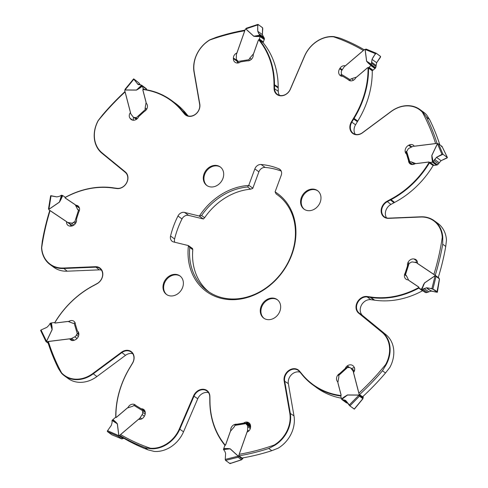 <?xml version="1.0" encoding="UTF-8"?>
<svg xmlns="http://www.w3.org/2000/svg" width="488" height="488" viewBox="0 0 488 488"><rect width="100%" height="100%" fill="white"/><g stroke="black" fill="none" stroke-linecap="round" stroke-linejoin="round"><path stroke-width="0.73" d="M188.063 115.888L186.648 114.204A44.554 36.893 126 0 1 186.27 113.734A85.4 70.717 -54 0 0 174.985 102.974L171.282 100.278A85.4 70.717 126 0 0 143.637 89.316L142.807 89.89L146.296 103.316A5.197 4.307 -54 0 1 144.357 111.453L138.696 116.577A4.825 3.995 -54 0 1 136.689 119.176A5.569 4.612 -54 0 1 131.168 119.481A5.569 4.612 -54 0 1 130.357 118.675L130.015 118.23A4.825 3.995 -54 0 1 130.479 112.478L125.129 91.897A227.414 188.313 -54 0 0 98.302 120.548A28.267 23.406 126 0 0 102.035 152.854L125.331 171.929A9.656 7.991 -54 0 1 126.764 182.664A9.656 7.991 -54 0 1 116.833 188.557L113.741 188.148A44.927 37.204 -54 0 1 113.124 188.063A85.028 70.406 126 0 0 65.252 197.494L65.514 197.201A85.4 70.717 126 0 1 113.399 187.837A44.554 36.893 -54 0 0 114.009 187.923L117.102 188.331A9.284 7.686 -54 0 0 126.648 182.664A9.284 7.686 -54 0 0 125.27 172.343L101.974 153.269A28.64 23.717 126 0 1 98.21 120.499L102.504 115.016A228.53 189.234 126 0 1 124.989 91.591M248.709 185.458A60.542 50.136 -54 0 0 199.372 216.031L201.599 215.513A59.42 49.203 126 0 1 247.617 186.989L248.709 185.458A1.854 1.537 -54 0 0 248.795 185.245L254.846 168.891A5.941 4.917 -54 0 1 261.098 164.493A81.685 67.643 126 0 1 278.983 168.848A5.941 4.917 -54 0 1 279.825 169.318A5.941 4.917 -54 0 1 281.216 175.314L275.165 191.674A1.854 1.537 -54 0 0 275.104 191.888L276.153 193.943A59.42 49.203 126 0 1 277.452 194.852A59.42 49.203 126 0 1 291.421 254.821A59.42 49.203 126 0 1 222.211 297.717A59.42 49.203 126 0 1 207.528 290.946A59.42 49.203 126 0 1 189.771 247.477L188.435 245.598A60.542 50.136 -54 0 0 221.32 298.381A60.542 50.136 -54 0 0 291.836 254.681A60.542 50.136 -54 0 0 275.104 191.888M192.601 248.581L188.435 245.598A1.854 1.537 -54 0 0 188.252 245.537L173.649 241.981A5.941 4.917 -54 0 1 172.179 241.304A5.941 4.917 -54 0 1 170.556 236.046A81.685 67.643 126 0 1 177.968 216.013A5.941 4.917 -54 0 1 184.574 212.439L199.177 216.001A1.854 1.537 -54 0 0 199.372 216.031M166.689 294.599A11.45 9.479 -54 0 0 180.95 290.604A11.45 9.479 -54 0 0 179.919 275.909A11.45 9.479 -54 0 0 165.511 279.587A11.45 9.479 -54 0 0 166.445 294.429A11.45 9.479 -54 0 0 166.689 294.599M207.004 185.617A11.45 9.479 -54 0 0 221.265 181.615A11.45 9.479 -54 0 0 220.234 166.926A11.45 9.479 -54 0 0 205.619 170.898A11.45 9.479 -54 0 0 206.76 185.446A11.45 9.479 -54 0 0 207.004 185.617M304.286 209.321A11.45 9.479 -54 0 0 318.554 205.326A11.45 9.479 -54 0 0 317.517 190.631A11.45 9.479 -54 0 0 317.273 190.46A11.45 9.479 -54 0 0 303.011 194.456A11.45 9.479 -54 0 0 304.042 209.151A11.45 9.479 -54 0 0 304.286 209.321M263.971 318.304A11.45 9.479 -54 0 0 278.343 314.162A11.45 9.479 -54 0 0 277.202 299.614A11.45 9.479 -54 0 0 262.8 303.298A11.45 9.479 -54 0 0 263.727 318.133A11.45 9.479 -54 0 0 263.971 318.304M142.465 86.156L138.903 88.682L138.708 88.371L142.252 85.858L142.465 86.156A1.116 0.921 126 0 1 142.502 86.272L143.082 88.499A1.299 1.074 126 0 1 143.045 89.231L143.161 89.511A85.028 70.406 126 0 1 182.128 111.172A44.927 37.204 -54 0 0 182.512 111.642L184.458 113.966A9.656 7.991 -54 0 0 194.761 114.857A9.656 7.991 -54 0 0 199.805 104.127L194.194 71.931A28.267 23.406 126 0 1 209.785 40.004A227.414 188.313 -54 0 1 244.799 30.75L236.961 52.972A4.825 3.995 -54 0 0 233.386 57.95L233.374 58.572A5.569 4.612 -54 0 0 235.057 62.275A5.569 4.612 -54 0 0 237.54 63.031A4.825 3.995 -54 0 0 240.413 61.927L247.288 60.817A5.197 4.307 -54 0 0 253.241 54.595L258.359 40.101L258.817 39.985A85.028 70.406 126 0 1 273.994 84.454A44.927 37.204 -54 0 0 274 85.126L274.055 88.487A9.656 7.991 -54 0 0 280.795 95.819A9.656 7.991 -54 0 0 290.39 89.188L304.603 56.175A28.267 23.406 126 0 1 333.572 36.82A227.414 188.313 -54 0 1 363.401 50.502L345.351 65.88A4.825 3.995 -54 0 0 340.038 68.168L339.678 68.729A5.569 4.612 -54 0 0 340.093 75.451A4.825 3.995 -54 0 0 340.307 75.616A4.825 3.995 -54 0 0 342.735 76.256L348.188 79.593A5.197 4.307 -54 0 0 348.822 80.184A5.197 4.307 -54 0 0 355.88 77.665L367.659 67.631L368.043 67.82A85.028 70.406 126 0 1 353.629 118.114A44.927 37.204 -54 0 0 353.257 118.737L351.403 121.847A9.656 7.991 -54 0 0 352 132.815A9.656 7.991 -54 0 0 362.486 132.821L391.095 111.593A28.267 23.406 126 0 1 422.37 112.209A227.414 188.313 -54 0 1 435.619 143.6L414.263 146.254A4.825 3.995 -54 0 0 413.299 145.162A4.825 3.995 -54 0 0 409.237 144.991L408.663 145.278A5.569 4.612 -54 0 0 405.168 151.689A4.825 3.995 -54 0 0 406.571 154.098L408.523 160.601A5.197 4.307 -54 0 0 410.097 163.834A5.197 4.307 -54 0 0 415.02 163.706L428.952 161.973L429.117 162.388A85.028 70.406 126 0 1 390.62 199.299A44.927 37.204 -54 0 0 390.01 199.629L386.954 201.3A9.656 7.991 -54 0 0 381.189 211.725A9.656 7.991 -54 0 0 388.552 218.362L420.632 217.032A28.267 23.406 126 0 1 442.268 237.375A227.414 188.313 -54 0 1 433.875 274.488L417.368 263.41A4.825 3.995 -54 0 0 415.953 259.665A4.825 3.995 -54 0 0 414.55 259.073L413.989 258.969A5.569 4.612 -54 0 0 407.913 262.629A4.825 3.995 -54 0 0 407.541 265.716L405.241 272.902A5.197 4.307 -54 0 0 405.985 279.148A5.197 4.307 -54 0 0 408.06 279.85L418.826 287.078L418.716 287.566A85.028 70.406 126 0 1 370.837 296.997A44.927 37.204 -54 0 0 370.221 296.911L367.129 296.503A9.656 7.991 -54 0 0 357.198 302.395A9.656 7.991 -54 0 0 358.631 313.131L381.927 332.206A28.267 23.406 126 0 1 385.66 364.512A227.414 188.313 -54 0 1 358.832 393.169L353.483 372.588A4.825 3.995 -54 0 0 353.946 366.83L353.605 366.384A5.569 4.612 -54 0 0 352.793 365.579A5.569 4.612 -54 0 0 347.273 365.89A4.825 3.995 -54 0 0 345.272 368.483L339.605 373.607A5.197 4.307 -54 0 0 337.665 381.744L341.155 395.176L340.801 395.542A85.028 70.406 126 0 1 301.834 373.887A44.927 37.204 -54 0 0 301.45 373.418L299.504 371.094A9.656 7.991 -54 0 0 289.201 370.203A9.656 7.991 -54 0 0 284.156 380.933L289.774 413.129A28.267 23.406 126 0 1 274.177 445.056A227.414 188.313 -54 0 1 239.163 454.31L247.007 432.087A4.825 3.995 -54 0 0 250.576 427.116L250.594 426.488A5.569 4.612 -54 0 0 248.904 422.785A5.569 4.612 -54 0 0 246.422 422.029A4.825 3.995 -54 0 0 243.549 423.139L236.674 424.243A5.197 4.307 -54 0 0 230.72 430.465L225.602 444.965L225.145 445.074A85.028 70.406 126 0 1 209.968 400.605A44.927 37.204 -54 0 0 209.962 399.934L209.907 396.573A9.656 7.991 -54 0 0 203.167 389.241A9.656 7.991 -54 0 0 193.571 395.872L179.358 428.885A28.267 23.406 126 0 1 150.395 448.24A227.414 188.313 -54 0 1 120.567 434.558L138.61 419.186A4.825 3.995 -54 0 0 143.923 416.892L144.289 416.331A5.569 4.612 -54 0 0 143.868 409.609A4.825 3.995 -54 0 0 143.661 409.444A4.825 3.995 -54 0 0 141.227 408.804L135.774 405.467A5.197 4.307 -54 0 0 135.139 404.875A5.197 4.307 -54 0 0 128.082 407.395L116.309 417.429L115.918 417.246A85.028 70.406 126 0 1 130.333 366.945A44.927 37.204 -54 0 0 130.705 366.323L132.559 363.218A9.656 7.991 -54 0 0 131.961 352.245A9.656 7.991 -54 0 0 121.475 352.238L92.866 373.466A28.267 23.406 126 0 1 61.592 372.85A227.414 188.313 -54 0 1 48.343 341.46L69.699 338.806A4.825 3.995 -54 0 0 70.668 339.904A4.825 3.995 -54 0 0 74.725 340.069L75.298 339.782A5.569 4.612 -54 0 0 78.794 333.371A4.825 3.995 -54 0 0 77.391 330.962L75.439 324.459A5.197 4.307 -54 0 0 73.865 321.226A5.197 4.307 -54 0 0 68.948 321.354L55.01 323.087L54.845 322.678A85.028 70.406 126 0 1 93.342 285.761A44.927 37.204 -54 0 0 93.952 285.431L97.014 283.76A9.656 7.991 -54 0 0 102.779 273.335A9.656 7.991 -54 0 0 95.41 266.698L63.33 268.028A28.267 23.406 126 0 1 41.693 247.684A227.414 188.313 -54 0 1 50.087 210.572L66.594 221.65A4.825 3.995 -54 0 0 68.015 225.395A4.825 3.995 -54 0 0 69.418 225.993L69.979 226.09A5.569 4.612 -54 0 0 76.049 222.436A4.825 3.995 -54 0 0 76.421 219.344L78.721 212.158A5.197 4.307 -54 0 0 77.976 205.912A5.197 4.307 -54 0 0 75.902 205.21L65.136 197.982L65.252 197.494M281.21 171.068A81.685 67.643 -54 0 0 265.136 167.433A5.941 4.917 126 0 0 258.89 171.831L252.839 188.185A1.854 1.537 126 0 1 252.747 188.399L250.637 189.191A59.42 49.203 -54 0 0 204.618 217.709L203.411 218.972A1.854 1.537 126 0 1 203.215 218.935L188.618 215.379A5.941 4.917 126 0 0 182.012 218.947A81.685 67.643 -54 0 0 174.6 238.986A5.941 4.917 126 0 0 174.734 242.243M237.601 63.031A5.569 4.612 126 0 1 237.412 61.512L237.424 60.884A4.825 3.995 126 0 1 237.449 60.53M432.514 162.132L431.929 158.136A0.744 0.317 171.6 0 0 432.209 157.99L432.514 162.132A1.116 0.921 126 0 1 432.392 162.156L430.08 162.443A1.299 1.074 126 0 1 429.434 162.309L433.35 165.17A1.482 1.226 126 0 0 433.045 165.036L433.137 165.56L429.434 162.864A85.4 70.717 126 0 1 390.894 199.732A44.554 36.893 -54 0 0 390.284 200.056L387.228 201.727A9.284 7.686 -54 0 0 384.459 216.879A9.284 7.686 -54 0 0 388.765 218.136L420.845 216.806A28.64 23.717 126 0 1 434.137 220.661A28.64 23.717 126 0 1 442.769 237.455L442.268 237.375M414.971 262.398A5.569 4.612 126 0 1 417.319 261.842M351.586 368.647A5.569 4.612 126 0 1 354.447 367.763M249.411 425.127A4.825 3.995 126 0 1 250.405 424.969M70.687 226.157A4.825 3.995 126 0 1 70.626 224.657L71.211 225.053A3.715 3.074 -54 0 0 72.212 225.456L73.035 225.602M133.553 120.237A4.825 3.995 126 0 1 133.541 117.26M171.282 100.278A85.4 70.717 126 0 1 182.567 111.044A44.554 36.893 -54 0 0 182.945 111.508L184.891 113.832A9.284 7.686 -54 0 0 186.038 114.906A9.284 7.686 -54 0 0 195.554 114.155A9.284 7.686 -54 0 0 199.647 104.371L194.035 72.175A28.64 23.717 126 0 1 209.864 39.809L209.785 40.004M209.864 39.809L216.221 37.314A228.53 189.234 126 0 1 244.964 30.146M279.465 95.349A9.284 7.686 126 0 1 278.258 91.238L278.203 87.877A44.554 36.893 126 0 1 278.197 87.212A85.4 70.717 -54 0 0 263.087 42.7L259.384 40.004A85.4 70.717 126 0 1 274.494 84.516A44.554 36.893 -54 0 0 274.5 85.18L274.555 88.541A9.284 7.686 -54 0 0 277.367 94.343A9.284 7.686 -54 0 0 290.262 89.219L304.475 56.199A28.64 23.717 126 0 1 333.853 36.594L333.572 36.82M259.384 40.004L258.817 39.985M333.853 36.594L339.965 38.137A228.53 189.234 126 0 1 364.2 49.752M355.258 134.298A9.284 7.686 126 0 1 355.545 124.806L357.399 121.701A44.554 36.893 126 0 1 357.771 121.085A85.4 70.717 -54 0 0 372.252 70.79L368.55 68.1A85.4 70.717 126 0 1 354.068 118.389A44.554 36.893 -54 0 0 353.696 119.005L351.842 122.116A9.284 7.686 -54 0 0 353.153 133.291A9.284 7.686 -54 0 0 362.499 132.669L391.108 111.441A28.64 23.717 126 0 1 419.936 109.526A28.64 23.717 126 0 1 422.815 112.087L422.37 112.209M368.55 68.1L368.043 67.82M439.816 144.796A228.53 189.234 -54 0 0 429.507 119.377L426.481 117.175A228.53 189.234 126 0 1 437.053 143.423M426.481 117.175L422.815 112.087M419.936 109.526L423.639 112.222A28.64 23.717 -54 0 1 426.518 114.784L429.507 119.377M386.557 217.886A9.284 7.686 126 0 1 390.931 204.423L393.987 202.752A44.554 36.893 126 0 1 394.597 202.422A85.4 70.717 -54 0 0 433.137 165.56M429.434 162.864L429.117 162.388M438.248 277.538A228.53 189.234 -54 0 0 445.745 246.434L442.714 244.232A228.53 189.234 126 0 1 435.223 275.336M442.714 244.232L442.769 237.455M434.137 220.661L437.84 223.358A28.64 23.717 -54 0 1 446.471 240.145L445.745 246.434M362.633 396.762A228.53 189.234 -54 0 0 385.496 372.985L389.796 367.501A28.64 23.717 -54 0 0 386.032 334.731L362.73 315.657A9.284 7.686 126 0 1 361.352 305.336A9.284 7.686 126 0 1 370.904 299.669L373.997 300.077A44.554 36.893 126 0 1 374.607 300.163A85.4 70.717 -54 0 0 422.486 290.799L418.783 288.109A85.4 70.717 126 0 1 370.904 297.466A44.554 36.893 -54 0 0 370.294 297.381L367.202 296.978A9.284 7.686 -54 0 0 357.649 302.639A9.284 7.686 -54 0 0 359.028 312.96L382.33 332.035A28.64 23.717 126 0 1 386.093 364.804L385.66 364.512M418.783 288.109L418.716 287.566M385.496 372.985L382.47 370.782A228.53 189.234 126 0 1 359.607 394.554M382.47 370.782L386.093 364.804M340.85 396.122L340.667 395.988A85.4 70.717 126 0 1 313.015 385.026L316.718 387.722A85.4 70.717 -54 0 0 341.307 398.19M313.015 385.026A85.4 70.717 126 0 1 301.736 374.265A44.554 36.893 -54 0 0 301.352 373.796L299.406 371.472A9.284 7.686 -54 0 0 298.26 370.398A9.284 7.686 -54 0 0 288.743 371.148A9.284 7.686 -54 0 0 284.65 380.933L290.269 413.129A28.64 23.717 126 0 1 274.433 445.495L274.177 445.056M340.667 395.988L340.801 395.542M242.304 457.982A228.53 189.234 -54 0 0 271.786 450.686L268.754 448.484A228.53 189.234 126 0 1 239.279 455.78M268.754 448.484L274.433 445.495M289.774 413.129L293.971 415.825A28.64 23.717 -54 0 1 278.136 448.191L271.786 450.686M223.742 448.588L227.67 448.533A0.744 0.354 -90.8 0 1 227.573 448.85L223.663 448.911L223.742 448.588A1.116 0.921 126 0 1 223.779 448.46L224.626 446.056A1.299 1.074 126 0 1 225.066 445.41L224.919 445.3A85.4 70.717 126 0 1 209.803 400.788A44.554 36.893 -54 0 0 209.797 400.123L209.742 396.762A9.284 7.686 -54 0 0 206.93 390.967A9.284 7.686 -54 0 0 194.035 396.091L179.828 429.105A28.64 23.717 126 0 1 150.444 448.71L150.395 448.24M123.202 437.895A228.53 189.234 -54 0 0 148.035 449.863L145.003 447.661A228.53 189.234 126 0 1 120.176 435.686M145.003 447.661L150.444 448.71M179.358 428.885L183.531 431.801A28.64 23.717 -54 0 1 154.147 451.406L148.035 449.863M116.052 417.423L115.754 417.209A85.4 70.717 126 0 1 130.235 366.915A44.554 36.893 -54 0 0 130.601 366.299L132.462 363.194A9.284 7.686 -54 0 0 131.144 352.013A9.284 7.686 -54 0 0 121.799 352.635L93.19 373.863A28.64 23.717 126 0 1 64.361 375.778A28.64 23.717 126 0 1 61.482 373.216L61.592 372.85M61.482 373.216L58.493 368.623A228.53 189.234 126 0 1 47.787 341.96M54.845 322.678L54.87 322.44A85.4 70.717 126 0 1 93.409 285.578A44.554 36.893 -54 0 0 94.013 285.248L97.069 283.577A9.284 7.686 -54 0 0 99.839 268.424A9.284 7.686 -54 0 0 95.532 267.174L63.452 268.504A28.64 23.717 126 0 1 50.166 264.642A28.64 23.717 126 0 1 41.529 247.855L41.693 247.684M41.529 247.855L42.261 241.566A228.53 189.234 126 0 1 49.764 210.426M192.473 248.538L192.797 249.679A59.42 49.203 -54 0 0 209.065 292.013M277.519 299.858A11.45 9.479 -54 0 0 263.447 303.768A11.45 9.479 -54 0 0 264.057 318.359M317.834 190.875A11.45 9.479 -54 0 0 303.762 194.785A11.45 9.479 -54 0 0 304.372 209.376M220.552 167.171A11.45 9.479 -54 0 0 206.265 171.367A11.45 9.479 -54 0 0 207.089 185.672M166.774 294.654A11.45 9.479 126 0 1 166.158 280.063A11.45 9.479 126 0 1 180.237 276.153M79.282 207.662L75.902 205.21M50.166 264.642L53.869 267.339A28.64 23.717 -54 0 0 67.155 271.194L99.235 269.864A9.284 7.686 126 0 1 101.443 270.114M70.12 322.208L68.948 321.354M64.361 375.778L68.064 378.475A28.64 23.717 -54 0 0 96.892 376.559L125.501 355.331A9.284 7.686 126 0 1 132.748 353.702M136.189 405.766L135.774 405.467M141.227 408.804L141.636 409.103M128.423 407.645L128.082 407.395M183.531 431.801L197.738 398.781A9.284 7.686 126 0 1 208.535 392.651M237.009 424.481L236.674 424.243M243.549 423.139L243.884 423.377M293.971 415.825L288.353 383.629A9.284 7.686 126 0 1 291.44 374.729A9.284 7.686 126 0 1 299.937 372.112M405.546 273.121L405.241 272.902M408.871 160.851L408.523 160.601M406.571 154.098L406.919 154.348M349.585 80.605L348.188 79.593M62.72 195.572L60.884 199.604L60.542 199.47L62.366 195.456L62.72 195.572A1.116 0.921 126 0 1 62.818 195.633L64.605 196.829A1.299 1.074 126 0 1 64.983 197.365L65.026 197.512A1.482 1.226 -54 0 0 65.459 198.128L74.652 204.295A3.715 3.074 126 0 1 74.731 204.35A3.715 3.074 126 0 1 75.536 205.308L77.476 209.181A2.971 2.458 -54 0 0 78.117 209.944A2.971 2.458 -54 0 0 78.525 210.175L79.398 210.499M60.884 199.604L59.451 202.142L48.885 209.37A1.116 0.921 126 0 1 48.916 209.492L48.971 209.791A0.372 0.305 126 0 0 49.075 209.968A0.372 0.305 126 0 1 49.075 209.968L67.173 222.113A3.715 3.074 126 0 0 68.174 222.516L72.212 225.456M75.951 222.644L74.786 221.894A1.854 1.537 -54 0 0 73.475 222.375A2.788 2.306 126 0 1 71.272 223.077L68.174 222.516M74.951 221.918L76.073 222.394M62.366 195.456L61.793 195.279L59.451 202.142M48.861 209.309L59.42 202.087L61.47 195.237L59.42 196.31L56.846 196.89L51.063 195.725L48.885 209.37M48.532 209.016L48.855 209.297M56.846 196.89L50.728 195.847M61.47 195.237L61.793 195.279M142.996 89.389A1.482 1.226 -54 0 0 142.953 90.225L145.936 101.687A3.715 3.074 126 0 1 145.985 103.175L145.162 107.939A2.971 2.458 -54 0 0 145.339 109.519L145.9 110.227M138.903 88.682L136.463 90.103L124.959 90.03A1.116 0.921 126 0 1 124.916 90.158L124.782 90.469A0.372 0.305 126 0 0 124.763 90.707L130.625 113.265A3.715 3.074 126 0 0 131.107 114.265L132.968 116.736A2.788 2.306 126 0 0 133.37 117.138A2.788 2.306 126 0 0 134.908 117.492A1.854 1.537 -54 0 1 135.932 117.724A1.854 1.537 -54 0 1 136.103 117.876L137.085 118.858M146.699 89.81L146.54 89.212A1.116 0.921 -54 0 0 146.504 89.097L141.849 85.406L136.475 90.03A0.744 0.36 -89.6 0 1 136.463 90.103M142.252 85.858L141.898 85.461M133.645 78.867L125.019 89.322L124.977 89.944L136.475 90.03L141.618 85.186L137.958 84.363L133.834 79.202L124.959 90.03M141.569 85.144L146.272 88.639M133.767 78.916L138.867 82.868L140.343 84.882L137.39 83.808L138.653 84.723L137.39 83.808M260.226 36.472L256.291 36.527A0.744 0.354 89.2 0 0 256.304 36.142L260.214 36.088L260.226 36.472A1.116 0.921 126 0 1 260.183 36.6L259.335 39.003A1.299 1.074 126 0 1 258.896 39.65L258.768 39.766A1.482 1.226 -54 0 0 258.268 40.504L253.9 52.881A3.715 3.074 126 0 1 253.101 54.266L249.832 58.115A2.971 2.458 -54 0 0 249.069 59.67L249.094 60.262A0.927 0.403 80.9 0 0 249.234 60.622M256.291 36.527L253.778 36.283L245.739 28.938A1.116 0.921 126 0 1 245.629 29.03L245.36 29.231A0.372 0.305 126 0 0 245.214 29.433L236.619 53.79A3.715 3.074 126 0 0 236.387 55.004L236.302 58.444A2.788 2.306 126 0 0 237.144 60.298A2.788 2.306 126 0 0 237.241 60.366A1.854 1.537 -54 0 1 237.308 60.408A1.854 1.537 -54 0 1 237.863 61.47L237.876 61.653A0.927 0.403 80.9 0 0 238.272 62.641L238.589 62.873M258.896 39.65L262.934 42.59A1.299 1.074 -54 0 0 263.374 41.944L264.228 39.54A1.116 0.921 -54 0 0 264.264 39.412L264.472 38.747L260.086 35.496L253.827 36.228A0.744 0.415 -47.6 0 1 253.778 36.283M260.214 36.088L260.104 35.569M257.92 24.4L246.312 28.237L245.793 28.877L253.827 36.228L260.012 35.173L258.738 33.605L257.78 31.275L257.725 24.931L245.739 28.938M258.079 24.437L257.725 24.931L258.079 24.437L262.44 27.609L262.757 28.597L262.392 34.63L264.472 38.747M260.012 35.173L260.086 35.496M371.014 65.49L368.22 63.056A0.744 0.415 131.1 0 0 368.41 62.732L371.191 65.154L371.014 65.49A1.116 0.921 126 0 1 370.91 65.587L368.959 67.252A1.299 1.074 126 0 1 368.287 67.564L368.135 67.588A1.482 1.226 -54 0 0 367.366 67.948L357.314 76.506A3.715 3.074 126 0 1 355.972 77.275L351.506 78.727A2.971 2.458 -54 0 0 350.091 79.666L349.835 80.172A0.927 0.518 121.5 0 0 349.969 80.727L349.994 80.746M368.22 63.056L366.592 61.244L365.079 49.434A1.116 0.921 126 0 1 364.951 49.447L364.652 49.465A0.372 0.305 126 0 0 364.432 49.556L344.656 66.405A3.715 3.074 126 0 0 343.808 67.374L341.807 70.467A2.788 2.306 126 0 0 341.386 72.822A1.854 1.537 -54 0 1 341.197 74.225L341.112 74.396A0.927 0.518 121.5 0 0 341.124 75.317L342.436 76.268M371.954 70.577A1.482 1.226 126 0 1 372.173 70.528L372.326 70.504A1.299 1.074 -54 0 0 372.997 70.193L374.955 68.527A1.116 0.921 -54 0 0 375.052 68.43L375.693 67.862L366.653 61.22A0.744 0.311 -7.3 0 1 366.592 61.244M371.191 65.154L371.319 64.684M376.077 53.168L366.134 49.075L365.152 49.416L366.653 61.22L371.441 64.3L372.021 59.353L375.412 53.637L365.079 49.434M375.412 53.637L376.181 53.21L380.542 56.388L380.445 57.297L376.638 62.708L375.693 67.862M366.146 49.081L376.181 53.21M371.441 64.3L371.337 64.617M429.434 162.309L429.312 162.23A1.482 1.226 -54 0 0 428.574 162.077L416.679 163.553A3.715 3.074 126 0 1 415.3 163.401L411.341 161.906A2.971 2.458 -54 0 0 409.816 161.87L409.414 162.126A0.927 0.439 163.3 0 0 409.334 162.4A0.927 0.439 163.3 0 0 409.432 162.528L412.195 164.535M431.929 158.136L431.801 155.446L437.4 143.685A1.116 0.921 126 0 1 437.303 143.618L437.083 143.441A0.372 0.305 126 0 0 437.077 143.435L437.4 143.685M406.266 151.975A0.927 0.439 163.3 0 1 406.168 151.847A0.927 0.439 163.3 0 1 406.486 151.359L406.632 151.268A1.854 1.537 -54 0 0 407.559 150.097A2.788 2.306 126 0 1 409.182 148.212L412.329 146.65A3.715 3.074 126 0 1 413.476 146.296L436.876 143.387A0.372 0.305 126 0 1 437.077 143.435M433.472 165.249A1.299 1.074 -54 0 0 434.119 165.383L436.431 165.096A1.116 0.921 -54 0 0 436.559 165.072L437.443 164.865L433.07 161.68L431.801 155.446M433.326 161.443L436.485 157.319L441.945 154.348L437.462 143.716L431.862 155.471L433.106 161.644M441.945 154.348L442.958 154.257L447.319 157.435L446.977 158.014L441.103 160.68L437.443 164.865M442.958 154.257L438.596 143.911L437.083 143.441M442.061 146.461L447.386 157.514L441.994 146.382L438.596 143.911M442.043 146.424L441.506 146.662L441.994 146.382M421.242 289.488L423.334 285.529L421.242 289.488A1.116 0.921 126 0 1 421.144 289.433L419.357 288.231A1.299 1.074 126 0 1 418.978 287.694L418.936 287.548A1.482 1.226 -54 0 0 418.503 286.932L409.31 280.765A3.715 3.074 126 0 1 409.231 280.71A3.715 3.074 126 0 1 408.425 279.752L406.492 275.879A2.971 2.458 -54 0 0 405.845 275.116A2.971 2.458 -54 0 0 405.436 274.884L405.095 275L406.595 276.092M423.084 285.456L424.511 282.918L435.082 275.69A1.116 0.921 126 0 1 435.052 275.567L434.997 275.269A0.372 0.305 126 0 0 434.887 275.092L438.925 278.032A0.372 0.305 -54 0 0 438.919 278.026A0.372 0.305 -54 0 1 439.035 278.209L439.09 278.508A1.116 0.921 -54 0 0 439.121 278.63L435.082 275.69M407.913 262.629L409.182 263.166A1.854 1.537 -54 0 0 410.487 262.684A2.788 2.306 126 0 1 412.695 261.983L415.788 262.544A3.715 3.074 126 0 1 416.789 262.947L434.881 275.086A0.372 0.305 126 0 1 434.887 275.092M423.34 291.129A1.299 1.074 -54 0 0 423.395 291.171L425.182 292.367A1.116 0.921 -54 0 0 425.286 292.428L426.14 292.702L421.772 289.518L424.511 282.918M422.041 289.494L426.543 287.755L431.904 288.609L435.107 275.763L424.542 282.973L421.809 289.512M431.904 288.609L437.272 292.153L431.16 291.11L426.14 292.702M435.394 276.116L435.107 275.763M432.911 288.975L436.022 276.47M436.943 292.275L439.42 278.941M439.151 278.703L439.468 278.983L439.151 278.703M341.496 398.903L345.065 396.378L341.496 398.903A1.116 0.921 126 0 1 341.46 398.787L340.88 396.561A1.299 1.074 126 0 1 340.917 395.829L340.972 395.67A1.482 1.226 -54 0 0 341.008 394.835L338.031 383.373A3.715 3.074 126 0 1 337.977 381.89L338.8 377.12A2.971 2.458 -54 0 0 338.623 375.54L338.459 375.12L347.651 366.811L348.78 367.586M345.065 396.378L347.499 394.957L359.003 395.03A1.116 0.921 126 0 1 359.052 394.902L359.18 394.591A0.372 0.305 126 0 0 359.205 394.353L353.336 371.795A3.715 3.074 126 0 0 352.861 370.795L354.075 371.679M348.371 367.513L347.859 367.183A1.854 1.537 -54 0 0 348.029 367.336A1.854 1.537 -54 0 0 349.054 367.568A2.788 2.306 126 0 1 350.591 367.921A2.788 2.306 126 0 1 351 368.324L352.861 370.795M363.011 396.409L363.243 397.293A0.372 0.305 -54 0 1 363.218 397.531L363.09 397.842A1.116 0.921 -54 0 0 363.041 397.97L362.901 398.665L359.455 396.158L359.003 395.03M341.618 399.141L347.486 395.024A0.744 0.36 90.4 0 0 347.499 394.957M341.893 399.544L345.48 400.319L349.134 405.131L358.979 395.109L347.486 395.024L341.746 399.391M347.663 403.118L346.389 402.814M349.134 405.131L349.872 405.906L359.455 396.158M349.872 405.906L354.233 409.084L362.852 398.629M354.361 409.133L362.98 398.678L359.394 396.11M225.066 445.41L225.194 445.294A1.482 1.226 -54 0 0 225.694 444.556L230.061 432.179A3.715 3.074 126 0 1 230.861 430.794L234.13 426.945A2.971 2.458 -54 0 0 234.893 425.39L235.039 424.926A0.927 0.403 -99.1 0 1 235.216 424.774L246.367 422.98A0.927 0.403 -99.1 0 1 246.531 423.029L249.734 425.359A0.927 0.403 -99.1 0 1 250.124 426.347L250.137 426.53A1.854 1.537 126 0 0 250.551 427.47M227.67 448.533L230.184 448.777L238.229 456.121A1.116 0.921 126 0 1 238.333 456.03L238.601 455.829A0.372 0.305 126 0 0 238.748 455.627L247.349 431.27A3.715 3.074 126 0 0 247.575 430.056L248.807 430.953M250.124 426.347L246.098 423.59A1.854 1.537 -54 0 0 246.66 424.651A1.854 1.537 -54 0 0 246.721 424.694A2.788 2.306 126 0 1 246.818 424.761A2.788 2.306 126 0 1 247.66 426.616L247.575 430.056M243.042 457.854L242.792 458.567A0.372 0.305 -54 0 1 242.64 458.769L242.371 458.97A1.116 0.921 -54 0 0 242.268 459.062L241.536 459.726L238.083 457.201L238.229 456.121M246.105 423.425A0.927 0.403 -99.1 0 1 246.367 422.98M223.663 448.911L223.51 449.295L230.135 448.832A0.744 0.415 132.4 0 0 230.184 448.777M238.174 456.17L230.135 448.832L223.498 449.558L224.748 451.107L225.609 453.37L225.243 459.403L238.162 456.182M225.243 459.403L225.56 460.391L238.138 457.25M229.933 463.57L225.554 460.385L229.921 463.563L241.536 459.726M229.921 463.563L230.281 463.069L229.921 463.563M230.08 463.6L241.694 459.763L238.083 457.201M112.948 419.57L115.748 422.004A0.744 0.415 -48.9 0 1 115.461 422.26L112.679 419.839L112.948 419.57A1.116 0.921 126 0 1 113.051 419.473L115.003 417.807A1.299 1.074 126 0 1 115.674 417.496L115.827 417.472A1.482 1.226 -54 0 0 116.595 417.118L126.648 408.554A3.715 3.074 126 0 1 127.99 407.785L132.462 406.333A2.971 2.458 -54 0 0 133.877 405.394L134.298 405.01A0.927 0.518 -58.5 0 1 134.816 404.93A0.927 0.518 -58.5 0 1 134.834 404.942L143.643 410.335A0.927 0.518 -58.5 0 1 143.685 410.359L145.04 411.341M115.748 422.004L117.376 423.816L118.883 435.625A1.116 0.921 126 0 1 119.011 435.613L119.31 435.595A0.372 0.305 126 0 0 119.529 435.503L139.312 418.655A3.715 3.074 126 0 0 140.154 417.685L141.764 418.856M145.284 412.439L142.764 410.835A1.854 1.537 -54 0 0 142.581 412.238A2.788 2.306 126 0 1 142.154 414.593L140.154 417.685M123.799 438.248L123.574 438.444A0.372 0.305 -54 0 1 123.348 438.535L123.049 438.553A1.116 0.921 -54 0 0 122.927 438.566L121.811 438.895L118.358 436.376L118.883 435.625M142.868 410.683A0.927 0.518 -58.5 0 1 143.661 410.341L134.816 404.93M112.679 419.839L112.258 420.18L117.309 423.834A0.744 0.311 172.7 0 0 117.376 423.816M118.816 435.638L117.309 423.834L112.069 420.43L112.069 422.651L111.362 425.292L107.555 430.703L118.804 435.644M107.555 430.703L107.458 431.612L118.407 436.418M111.831 434.79L107.451 431.605L111.825 434.79L121.866 438.925L118.358 436.376M51.447 322.928L52.039 326.923A0.744 0.317 -8.4 0 1 51.661 327.003L51.075 323.025L51.447 322.928A1.116 0.921 126 0 1 51.569 322.904L53.881 322.617A1.299 1.074 126 0 1 54.534 322.751L54.65 322.83A1.482 1.226 -54 0 0 55.394 322.989L67.289 321.507A3.715 3.074 126 0 1 68.662 321.659L72.62 323.154A2.971 2.458 -54 0 0 74.145 323.19L74.719 323.056A0.927 0.439 -16.7 0 1 75.201 323.068M52.039 326.923L52.161 329.613L46.561 341.374A1.116 0.921 126 0 1 46.659 341.441L46.878 341.618A0.372 0.305 126 0 1 46.878 341.618L46.897 341.63M78.83 334.683L77.33 333.792A1.854 1.537 -54 0 0 76.403 334.963A2.788 2.306 126 0 1 74.78 336.848L71.632 338.41A3.715 3.074 126 0 1 70.492 338.764L47.086 341.673A0.372 0.305 126 0 1 46.891 341.624M77.494 333.713A0.927 0.439 -16.7 0 1 78.537 333.694L78.849 333.92M51.075 323.025L50.49 323.154L52.161 329.613M46.506 341.344L52.1 329.589L50.185 323.288L48.922 325.325L46.903 327.32L41.023 329.986L46.561 341.374M48.178 343.192L45.957 341.576L46.494 341.338L45.957 341.576L48.184 343.204M46.903 327.32L41.01 329.992L40.681 330.565L45.927 341.447M45.939 341.539L40.681 330.565M50.185 323.288L50.49 323.154M257.78 31.275L262.392 34.63L262.575 27.767L258.115 24.461C257.676 26.108 257.566 28.377 257.78 31.275L262.392 34.63M372.021 59.353L376.638 62.708L380.646 56.541L376.211 53.235C374.705 54.693 373.308 56.73 372.021 59.353L376.638 62.708M436.485 157.319L441.103 160.68L447.405 157.557L442.994 154.281L436.485 157.319L441.103 160.68M426.543 287.755C428.586 290.11 432.191 291.604 437.358 292.239C435.418 289.884 431.819 288.384 426.543 287.755L431.16 291.11M354.306 408.993L350.469 406.345L345.998 400.837M225.462 460.288L225.243 459.605M225.243 459.421L225.609 453.37M107.378 431.514L107.451 430.873M107.543 430.715L111.362 425.292M40.614 330.486L40.87 330.065M182.128 111.172L182.567 111.044L186.27 113.734M273.994 84.454L278.197 87.212M353.629 118.114L357.771 121.085M390.62 199.299L394.597 202.422M370.837 296.997L370.904 297.466L374.607 300.163M301.834 373.887L301.736 374.265M102.035 152.854L101.974 153.269M125.331 171.929L125.27 172.343M280.527 169.97L278.983 168.848M261.098 164.493L265.136 167.433M258.89 171.831L254.846 168.891M248.795 185.245L252.839 188.185M250.637 189.191L247.617 186.989M201.599 215.513L204.618 217.709M203.215 218.935L199.177 216.001M184.574 212.439L188.618 215.379M182.012 218.947L177.968 216.013M170.556 236.046L174.6 238.986M192.797 249.679L189.771 247.477M63.33 268.028L67.155 271.194M95.41 266.698L99.235 269.864M92.866 373.466L96.892 376.559M121.475 352.238L125.501 355.331M193.571 395.872L197.738 398.781M246.422 422.029L250.387 424.92M284.156 380.933L288.353 383.629M299.504 371.094L299.406 371.472M301.45 373.418L301.352 373.796M347.273 365.89L349.56 367.549M381.927 332.206L382.33 332.035L386.032 334.731M358.631 313.131L359.028 312.96L362.73 315.657M367.129 296.503L367.202 296.978L370.904 299.669M370.221 296.911L370.294 297.381L373.997 300.077M414.55 259.073L416.947 260.818M413.989 258.969L417.155 261.275M386.954 201.3L390.931 204.423M390.01 199.629L393.987 202.752M409.237 144.991L411.848 146.888M405.168 151.689L406.388 152.573M408.663 145.278L411.274 147.175M351.403 121.847L355.545 124.806M353.257 118.737L357.399 121.701M340.038 68.168L342.253 69.778M340.093 75.451L340.526 75.768M339.678 68.729L341.887 70.339M274.055 88.487L278.258 91.238M274 85.126L278.203 87.877M233.386 57.95L237.424 60.884M233.374 58.572L237.412 61.512M184.458 113.966L184.891 113.832L187.41 115.668M182.512 111.642L182.945 111.508L186.648 114.204M130.015 118.23L132.638 120.133M130.357 118.675L132.187 120.011M74.786 221.894L78.525 210.175M76.512 220.698L75.988 222.333M73.962 225.035L71.272 223.077M75.298 223.705L73.475 222.375M71.211 225.053L67.173 222.113M77.476 209.181L79.154 210.401M79.422 208.138L75.536 205.308M136.103 117.876L145.339 109.519M137.927 117.962L137 118.797M136.945 118.974L134.908 117.492M145.162 107.939L146.723 109.08M146.54 103.578L145.985 103.175M144.344 89.42L143.082 88.499M146.54 89.212L142.502 86.272M142.344 85.961L146.418 88.926M237.863 61.47L249.069 59.67M239.693 62.415L238.272 62.641M259.085 39.992L258.768 39.766M249.832 58.115L251.424 59.274M263.374 41.944L259.335 39.003M264.228 39.54L260.183 36.6M249.094 60.262L249.472 60.536M263.252 36.893L258.738 33.605M264.093 37.655L259.573 34.367M260.232 36.222L264.313 39.186M341.197 74.225L350.091 79.666M349.969 80.727L348.609 79.898M342.668 76.262L341.124 75.317M372.173 70.528L368.135 67.588M368.287 67.564L372.326 70.504M351.506 78.727L353.519 80.191M372.997 70.193L368.959 67.252M374.955 68.527L370.91 65.587M349.835 80.172L350.805 80.88M375.931 65.349L371.417 62.061M376.095 66.582L371.575 63.294M371.148 65.282L375.229 68.247M406.632 151.268L409.816 161.87M433.35 165.17L429.312 162.23M411.341 161.906L414.33 164.084M415.617 163.626L415.3 163.401M434.119 165.383L430.08 162.443M436.431 165.096L432.392 162.156M409.414 162.126L412.708 164.523M439.084 162.675L434.564 159.387M438.498 163.901L433.985 160.613M432.716 162.04L436.797 165.005M409.182 263.166L405.436 274.884M434.893 275.098L438.919 278.026M435.052 275.567L439.09 278.508M439.035 278.209L434.997 275.269M423.395 291.171L419.357 288.231M425.182 292.367L421.144 289.433M405.07 274.811L406.461 275.824M428.58 291.69L424.066 288.402M427.482 292.446L422.962 289.158M421.425 289.536L425.505 292.501M347.859 367.183L338.623 375.54M354.434 370.825L351 368.324M359.205 394.353L363.243 397.293M353.806 372.137L353.336 371.795M359.052 394.902L363.09 397.842M363.218 397.531L359.18 394.591M346.785 401.917L343.918 399.831M347.236 403.112L342.722 399.825M246.098 423.59L234.893 425.39M250.326 428.555L247.66 426.616M238.748 455.627L242.792 458.567M247.88 431.66L247.349 431.27M238.333 456.03L242.371 458.97M242.64 458.769L238.601 455.829M142.764 410.835L133.877 405.394M144.369 416.203L142.154 414.593M145.192 414.141L142.581 412.238M119.529 435.503L123.574 438.444M140.239 419.326L139.312 418.655M119.011 435.613L123.049 438.553M123.348 438.535L119.31 435.595M77.33 333.792L74.145 323.19M77.836 331.358L78.537 333.694M77.043 338.489L74.78 336.848M78.397 336.409L76.403 334.963M47.086 341.673L47.885 342.253M72.944 340.551L70.492 338.764M71.632 338.41L74.213 340.288M48.495 208.949L50.642 195.743M136.42 119.353L133.37 117.138M406.168 151.847L409.334 162.4M408.712 263.203L404.991 274.86M437.358 292.257L439.505 279.051M423.37 291.153L419.326 288.213M354.465 370.74L350.591 367.921M346.437 402.856L341.942 399.587M250.551 427.482L246.818 424.761M111.874 434.814L121.86 438.919"/></g></svg>
